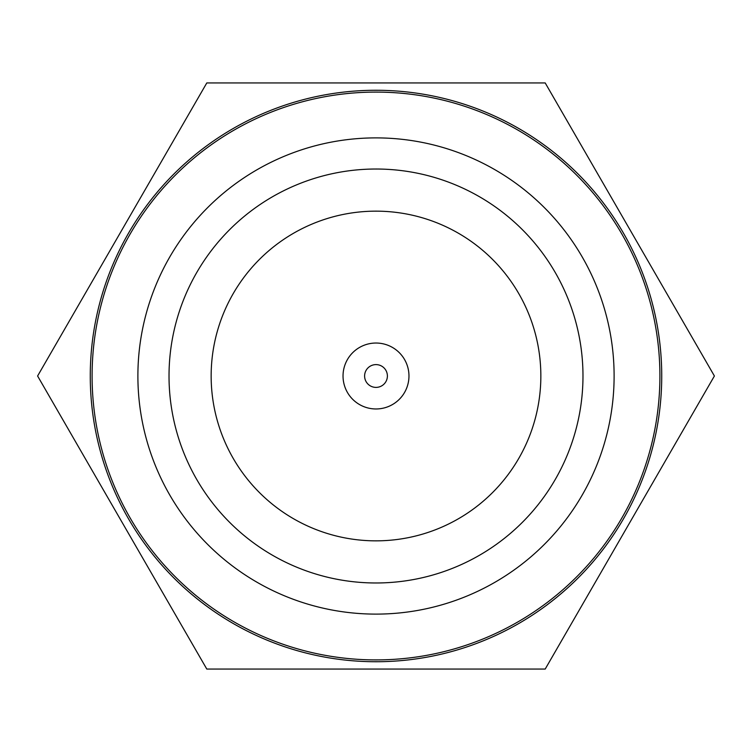 <?xml version="1.0" encoding="UTF-8"?>
<svg xmlns="http://www.w3.org/2000/svg" width="752" height="752" viewBox="0 0 752 752"><rect width="100%" height="100%" fill="white"/><g stroke="black" fill="none" stroke-linecap="round" stroke-linejoin="round"><path stroke-width="1.13" d="M545.2 669.064L206.8 669.064L37.6 376L206.8 82.936L545.2 82.936L714.4 376L545.2 669.064M376 92.092A283.908 283.908 0 0 1 659.908 376A283.908 283.908 0 0 1 376 659.908A283.908 283.908 0 0 1 92.092 376A283.908 283.908 0 0 1 376 92.092M376 614.111A238.111 238.111 0 0 1 137.889 376A238.111 238.111 0 0 1 376 137.889A238.111 238.111 0 0 1 614.111 376A238.111 238.111 0 0 1 376 614.111M376 582.979A206.979 206.979 0 0 1 169.021 376A206.979 206.979 0 0 1 376 169.021A206.979 206.979 0 0 1 582.979 376A206.979 206.979 0 0 1 376 582.979M376 211.152A164.848 164.848 0 0 1 540.848 376A164.848 164.848 0 0 1 376 540.848A164.848 164.848 0 0 1 211.152 376A164.848 164.848 0 0 1 376 211.152M376 343.034A32.966 32.966 0 0 1 408.966 376A32.966 32.966 0 0 1 376 408.966A32.966 32.966 0 0 1 343.034 376A32.966 32.966 0 0 1 376 343.034M376 364.607A11.393 11.393 0 0 1 387.393 376A11.393 11.393 0 0 1 376 387.393A11.393 11.393 0 0 1 364.607 376A11.393 11.393 0 0 1 376 364.607M376 661.732A285.732 285.732 0 0 0 661.732 376A285.732 285.732 0 0 0 376 90.268A285.732 285.732 0 0 0 90.268 376A285.732 285.732 0 0 0 376 661.732"/></g></svg>
